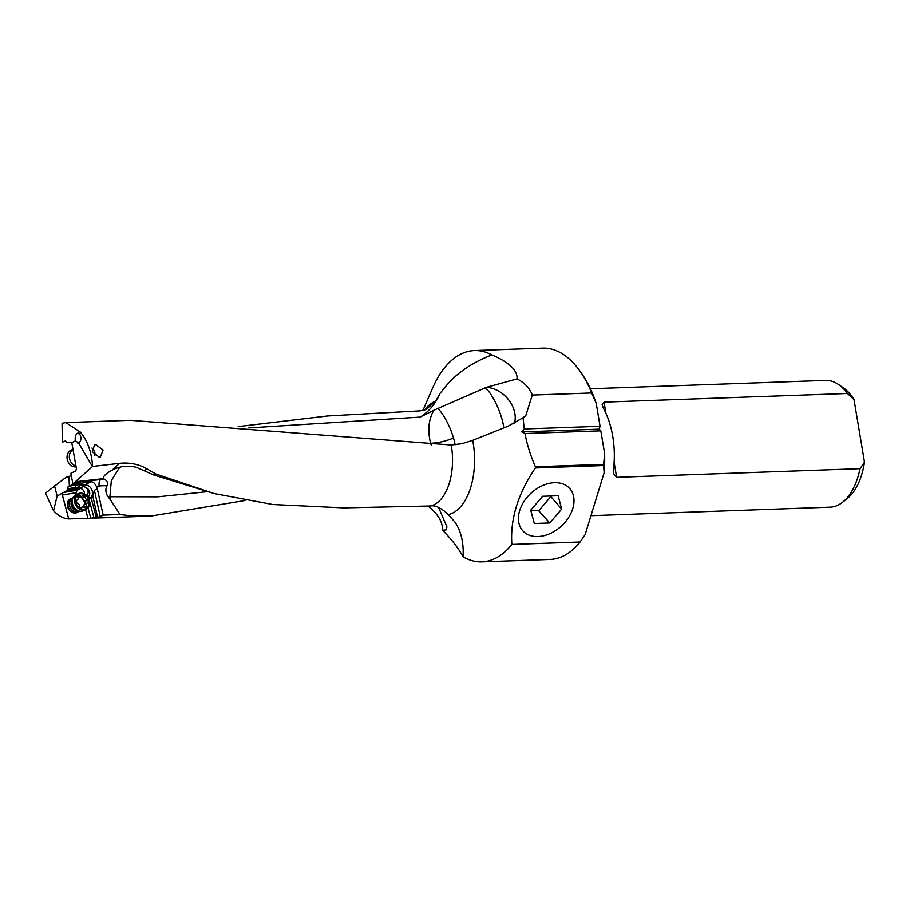 <?xml version="1.0" encoding="UTF-8"?>
<svg xmlns="http://www.w3.org/2000/svg" width="910" height="910" viewBox="0 0 910 910"><rect width="100%" height="100%" fill="white"/><g stroke="black" fill="none" stroke-linecap="round" stroke-linejoin="round"><path stroke-width="1.36" d="M119.699 467.319L111.327 480.571L109.905 496.735L110.417 499.829L120.029 514.503L103.171 515.106L100.282 516.743L90.761 518.211L68.716 518.916C63.495 518.575 58.433 515.868 53.553 510.783L45.5 493.118L65.998 477.306L70.252 476.055L71.094 474.895L73.05 484.438L69.353 486.042L68.955 476.362M120.029 514.503L128.503 515.515L150.696 516.084L90.761 518.211L87.997 507.814M238.158 426.608L327.725 415.961L419.828 410.888L425.903 409.637L435.549 401.196L440.03 393.427C446.912 385.01 458.196 368.072 491.855 354.911C509.179 362.328 517.585 370.313 517.073 378.867C524.774 382.974 529.847 388.377 532.282 395.065L591.682 392.961A105.708 57.262 -92 0 0 580.375 371.701A105.708 57.262 -92 0 0 542.61 348.143L474.36 350.566A105.708 57.262 88 0 1 491.866 354.911M150.696 516.084L245.097 500.5M86.097 495.302L87.417 494.653A4.994 4.084 63.9 0 0 86.018 487.623L83.97 486.554L79.648 487.84A2.002 1.103 83.7 0 1 80.251 485.405L84.664 484.916A7.325 5.983 -116.1 0 1 91.694 489.5A7.325 5.983 -116.1 0 1 90.636 497.747L91.671 497.235L91.091 497.77L96.278 517.278M91.671 497.235A7.325 5.983 63.9 0 0 92.763 495.813L97.552 517.233M103.171 515.106L97.302 488.852L94.367 490.285L92.763 495.813M83.97 486.554A2.002 1.103 83.7 0 1 84.664 484.916L91.091 481.777C92.956 481.709 94.708 483.233 96.312 486.338L99.235 486.008A61.266 50.05 -116.1 0 1 107.027 485.838C108.244 483.278 107.437 481.094 104.593 479.263A66.589 54.407 63.9 0 0 100.851 479.524L74.54 482.436L73.118 484.245M97.302 488.852A7.325 5.983 63.9 0 0 96.312 486.338M110.417 499.829L107.801 496.416A9.441 7.712 -116.1 0 1 107.027 485.838M91.091 481.777L73.05 484.438M74.54 482.436L92.456 466.58L78.601 442.988L75.428 440.861L71.776 442.658L76.44 468.764L75.701 471.061L70.991 473.154L71.094 474.895M78.431 433.069L77.487 433.228L79.591 434.013C81.718 437.778 81.4 440.77 78.624 442.977L77.76 443.159M69.353 486.042L68.148 486.634L67.511 489.739L65.873 491.161L79.887 488.897L77.304 490.16L75.985 492.719A4.994 4.084 63.9 0 0 76.406 494.539M54.475 485.542L57.125 496.052L65.873 491.161M67.511 489.739L77.066 488.124L77.464 487.441A7.325 5.983 63.9 0 1 77.555 487.282L82.321 484.393L76.031 485.087A69.808 57.034 63.9 0 0 68.148 486.634M80.569 487.737A4.994 4.084 63.9 0 0 79.887 488.897M75.803 489.023L77.066 488.124M80.148 488.34A4.994 4.084 -116.1 0 1 84.516 494.141M87.417 494.653L88.816 498.441L91.091 497.77M93.98 517.824L88.816 498.441M62.289 493.527A2.002 1.115 -99.6 0 0 62.346 495.029L68.716 518.916M72.789 498.214A7.655 6.256 63.9 0 0 71.89 498.293A7.655 6.256 63.9 0 0 67.59 506.677A7.655 6.256 63.9 0 0 75.792 512.956A7.655 6.256 63.9 0 0 79.056 510.999M57.125 496.052L53.553 510.783M66.385 422.593L130.335 420.318L451.212 445.013A48.219 26.117 88 0 1 434.184 504.663A48.219 26.117 88 0 1 430.225 505.994L343.582 507.882L272.716 504.504L213.93 493.493L155.712 473.962L153.858 475.031L136.477 467.376C127.878 465.169 119.699 466.147 111.93 470.299A17.859 5.631 160.9 0 0 105.537 474.531A17.859 5.631 -19.1 0 0 103.638 476.954A17.859 5.631 -19.1 0 0 103.376 478.068L102.637 478.74L104.593 479.263M535.387 466.784A105.708 57.262 88 0 1 535.342 467.967L603.592 465.545A105.708 57.262 -92 0 0 603.626 464.362L535.387 466.784C530.268 454.795 526.81 443.716 525.013 433.535L521.692 431.909L524.251 428.974L523.057 417.747L508.03 426.233L472.688 440.349L462.03 443.671L451.212 445.013M431.169 445.013L430.601 443.25C427.427 430.453 428.53 419.453 433.888 410.228L420.181 417.099L248.817 427.927M440.03 393.427C435.606 403.733 428.985 411.627 420.181 417.099M433.888 410.228L486.281 387.376L517.073 378.867M481.868 561.857L550.106 559.434A105.708 57.262 -92 0 0 563.461 555.987A105.708 57.262 -92 0 0 580.102 541.996L511.864 544.43A105.708 57.262 88 0 1 495.222 558.41A105.708 57.262 88 0 1 481.868 561.857A105.708 57.262 88 0 1 463.076 556.784C458.185 547.854 451.349 539.016 442.578 530.291C442.681 522.067 438.21 514.321 429.167 507.041L428.747 506.04M422.888 410.524L432.671 387.967A105.708 57.262 88 0 1 461.017 354.013A105.708 57.262 88 0 1 474.36 350.566M535.342 467.967C517.915 493.789 510.078 519.28 511.864 544.43M580.102 541.996L585.141 534.625L604.149 472.711L603.592 465.545M430.225 505.994C435.173 504.993 441.202 507.848 448.289 514.559L455.046 522.215C461.142 531.372 463.827 542.895 463.076 556.784M438.654 507.564L446.924 526.89L446.321 529.825L442.578 530.291M107.801 496.416A23.307 8.543 163.3 0 0 109.905 496.735L157.703 496.837L206.832 491.73M153.858 475.031L213.93 493.493M103.467 478.671L103.376 478.068M76.087 481.686L102.637 478.74M79.591 434.013L80.398 432.125C87.565 440.759 91.637 452.202 92.615 466.443L92.456 466.58M92.615 466.443L119.597 463.338C129.482 462.325 138.547 464.123 146.794 468.73L155.712 473.962M80.398 432.125L65.838 422.593L62.073 423.286L62.324 441.953L66.009 441.361M99.133 457.207L100.373 457.002L103.103 450.006L95.755 444.671L94.549 444.876L92.319 451.678L99.133 457.207M437.778 408.465A26.64 7.03 -112.7 0 1 453.51 438.017A26.64 7.03 -112.7 0 1 455.159 444.774M503.765 427.939A26.64 7.03 67.3 0 0 485.28 387.808M523.057 417.747L525.787 415.608L532.282 395.065M524.251 428.974L600.065 426.289L596.255 403.528L591.682 392.961M596.255 403.528A102.375 55.464 -92 0 0 582.093 374.192L580.375 371.701M604.149 472.711A102.375 55.464 -92 0 0 604.638 453.601L600.827 430.839L599.235 429.156L600.065 426.289M599.235 429.156L521.692 431.909M600.827 430.839L525.013 433.535M603.626 464.362L604.638 453.601M590.965 515.674L830.079 507.177A63.427 34.352 -92 0 0 842.694 502.172A63.427 34.352 -92 0 0 860.064 468.673L616.639 477.318L613.613 473.678L613.613 468.332A63.427 34.352 -92 0 0 612.771 436.504A63.427 34.352 -92 0 0 603.637 408.738L602.09 404.836L604.058 402.129L847.483 393.484A63.427 34.352 -92 0 0 838.519 384.509A63.427 34.352 -92 0 0 825.575 380.403L590.408 388.763M847.483 393.484L854.024 399.592A59.65 32.316 -92 0 0 843.365 387.831L838.519 384.509M842.694 502.172L847.301 498.509A59.65 32.316 -92 0 0 864.5 462.189L860.064 468.673M864.5 462.189L854.024 399.592M65.406 440.975L66.328 442.408L71.287 442.283M65.463 440.975L62.324 441.953M77.487 433.228C75.462 434.752 74.779 437.3 75.428 440.861M71.515 442.374L70.525 442.465M78.021 510.988L76.588 511.693A6.654 5.437 -116.1 0 1 75.348 512.091A6.654 5.437 -116.1 0 1 74.734 512.148A6.654 5.437 63.9 0 1 68.33 507.029A6.654 5.437 63.9 0 1 70.73 499.738L72.163 499.033A6.654 5.437 63.9 0 0 69.774 506.324A6.654 5.437 63.9 0 0 76.178 511.443A6.654 5.437 63.9 0 0 78.021 510.988A6.654 5.437 63.9 0 0 78.408 510.783M537.947 536.547A31.588 22.375 -42.3 0 1 519.678 510.555A31.588 22.375 -42.3 0 1 554.486 482.687A31.588 22.375 -42.3 0 1 572.754 508.679A31.588 22.375 -42.3 0 1 537.947 536.547M549.776 522.954L534.295 523.5L530.723 510.169L542.656 496.28L558.137 495.734L561.697 509.065L549.776 522.954L538.709 510.783L530.769 510.294M550.288 496.018L561.697 509.065M550.63 496.894L538.709 510.783M76.121 466.875A8.827 7.337 -107.6 0 1 75.53 466.921A8.827 7.337 -107.6 0 1 67.26 459.482A8.827 7.337 -107.6 0 1 71.833 449.824L73.221 449.381M75.974 466A8.827 7.337 -107.6 0 1 69.467 458.253A8.827 7.337 -107.6 0 1 73.232 449.46M91.933 448.05A6.654 5.54 -107.6 0 1 94.868 455.512M81.047 493.732A7.985 6.529 -116.1 0 1 89.055 501.228A7.985 6.529 -116.1 0 1 83.629 509.19A7.985 6.529 -116.1 0 1 75.621 501.706A7.985 6.529 -116.1 0 1 81.047 493.732M83.424 510.157A8.827 7.212 63.9 0 0 85.87 509.554A8.827 7.212 63.9 0 0 89.043 499.886A8.827 7.212 63.9 0 0 80.569 493.106A8.827 7.212 63.9 0 0 78.112 493.709A8.827 7.212 63.9 0 0 74.938 503.378A8.827 7.212 63.9 0 0 83.424 510.157M76.702 500.204L76.485 500.432A3.128 2.559 63.9 0 0 76.895 502.889L77.304 503.128A2.332 1.9 -116.1 0 1 79.352 506.119L79.432 506.608A3.128 2.559 63.9 0 0 81.479 507.769L81.809 507.507A2.332 1.9 -116.1 0 1 84.869 507.405L85.278 507.632A3.128 2.559 63.9 0 0 85.881 507.45A3.128 2.559 63.9 0 0 86.928 506.347L86.837 505.846A2.332 1.9 -116.1 0 1 87.86 502.752L88.19 502.491A3.128 2.559 63.9 0 0 87.781 500.034L87.371 499.806A2.332 1.9 -116.1 0 1 85.324 496.803L85.244 496.314A3.128 2.559 63.9 0 0 83.197 495.154L82.867 495.415A2.332 1.9 -116.1 0 1 79.807 495.518L79.397 495.29A3.128 2.559 63.9 0 0 78.795 495.472A3.128 2.559 63.9 0 0 77.748 496.587L77.839 497.076A2.332 1.9 -116.1 0 1 76.815 500.17L76.588 500.261M78.124 498.009L82.127 496.155M80.08 496.678L82.162 498.236A13.764 5.96 -68.9 0 0 82.105 498.384L84.152 501.376A13.764 3.811 178 0 0 84.3 501.376L85.142 502.752L84.789 504.288M83.618 507.427L84.175 504.504L87.508 502.877M78.112 493.709L75.871 494.801A8.827 7.212 63.9 0 0 72.22 500.762A8.827 7.212 63.9 0 0 76.69 509.884A8.827 7.212 63.9 0 0 81.183 511.261A8.827 7.212 63.9 0 0 83.629 510.658L85.87 509.554M94.367 490.285L100.282 516.743M99.235 486.008A5.323 2.946 83.7 0 1 100.851 479.524L102.398 478.774M67.408 489.125A67.806 55.396 -116.1 0 1 75.428 487.521A2.002 1.103 -96.3 0 1 76.031 485.087L80.387 482.96M77.555 487.282L75.428 487.521M79.295 485.61A7.325 5.983 63.9 0 1 80.251 485.405L82.321 484.393M77.066 489.375A5.323 4.357 -116.1 0 1 79.648 487.84M76.611 489.443A2.002 1.012 30.2 0 1 76.156 488.772M77.304 490.16L62.938 492.594M89.817 498.509L90.636 497.747A2.002 1.115 47.4 0 1 88.406 496.678L88.043 497.008M86.018 487.623A5.323 4.357 -116.1 0 1 89.555 491.764A5.323 4.357 -116.1 0 1 88.406 496.678M87.895 518.234L85.62 509.68M75.985 492.719L62.346 495.029M424.492 410.126A57.501 31.145 88 0 1 434.093 401.833A57.501 31.145 88 0 1 435.549 401.196M472.688 440.349A57.501 31.145 88 0 1 452.668 513.035A57.501 31.145 88 0 1 448.289 514.559M119.597 463.338L111.93 470.299M146.794 468.73L144.679 470.663M453.51 438.017A26.64 9.669 -16.6 0 1 431.033 443.238A26.64 9.669 -16.6 0 1 430.601 443.25M514.446 423.264A26.64 20.202 46.5 0 0 514.139 410.376A26.64 20.202 46.5 0 0 486.281 387.376M604.058 402.129L605.935 413.345M614.125 462.348L616.639 477.318M78.283 495.836L79.397 495.29M77.896 496.314L79.716 495.415M77.782 496.507L79.807 495.518M82.139 497.838L85.244 496.314M82.162 498.236L85.347 496.678M82.105 498.384L85.324 496.803M84.152 501.376L87.371 499.806M84.3 501.376L87.485 499.817M84.664 501.558L87.781 500.034M85.074 504.015L88.19 502.491M84.448 507.018L86.837 505.846M84.573 507.12L86.905 505.971M84.835 507.37L86.928 506.347M72.22 500.762L72.083 502.82A5.722 4.675 63.9 0 0 74.984 508.736L76.69 509.884M72.265 500.329A5.722 4.675 63.9 0 0 71.685 506.551A5.722 4.675 63.9 0 0 76.861 510.135A5.722 4.675 63.9 0 0 77.066 510.123M76.497 500.375L77.168 500.056M80.819 507.621L82.548 506.768"/></g></svg>
